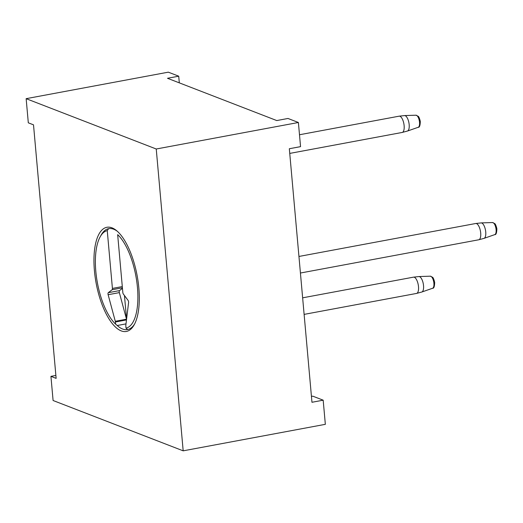 <?xml version="1.0" encoding="UTF-8"?>
<svg xmlns="http://www.w3.org/2000/svg" width="523" height="523" viewBox="0 0 523 523"><rect width="100%" height="100%" fill="white"/><g stroke="black" fill="none" stroke-linecap="round" stroke-linejoin="round"><path stroke-width="0.78" d="M128.586 301.967A1.654 0.654 79.4 0 1 128.58 302.621L125.821 325.365A1.654 0.654 -100.6 0 0 125.821 326.025L126.01 328.156A49.672 19.541 -100.6 0 0 137.444 287.434A49.672 19.541 -100.6 0 0 117.662 234.637L122.82 292.442A1.654 0.654 -100.6 0 0 123.356 294.057L128.05 300.352A1.654 0.654 79.4 0 1 128.586 301.967M100.187 236.782L101.135 235.082A51.326 20.188 79.4 0 1 108.601 228.669L107.254 230.61A49.672 19.541 -100.6 0 0 100.187 236.782A49.672 19.541 -100.6 0 0 97.206 281.766A49.672 19.541 -100.6 0 0 115.603 324.129L117.244 325.509A51.326 20.188 -100.6 0 0 127.534 329.562A51.326 20.188 -100.6 0 0 134.646 323.946A51.326 20.188 79.4 0 1 127.651 329.536L126.01 328.156M117.244 325.509L126.004 323.881M122.408 287.807L112.144 289.722L108.274 292.703L119.499 290.605A1.654 0.654 -100.6 0 0 119.349 292.619L126.507 319.2A1.654 0.654 79.4 0 1 126.553 319.363M112.144 289.722A1.654 0.654 -100.6 0 0 112.412 288.415L122.297 286.578M107.254 230.61L112.412 288.415M126.481 319.932L115.413 321.998L115.603 324.129M115.413 321.998A1.654 0.654 -100.6 0 0 115.289 321.292L126.507 319.2M119.349 292.619L108.13 294.711L115.289 321.292M108.13 294.711A1.654 0.654 79.4 0 1 108.274 292.703M126.573 319.193L124.461 295.541M122.454 288.33L119.499 290.605M94.428 270.796A52.98 20.842 79.4 0 1 116.622 230.676A52.98 20.842 79.4 0 1 138.837 287.97A52.98 20.842 79.4 0 1 134.176 324.822A52.98 20.842 79.4 0 1 111.222 322.181A52.98 20.842 79.4 0 1 94.428 270.796M117.374 231.329A51.326 20.188 -100.6 0 0 108.719 228.649A51.326 20.188 -100.6 0 0 100.664 235.965M26.15 98.67L28.307 122.82L33.511 124.834L56.138 378.371L50.934 376.357L53.091 400.507L183.181 450.833L156.24 149.003L26.15 98.67L168.308 72.167L178.716 76.188L179.311 82.856M156.24 149.003L298.398 122.493L287.99 118.466L276.772 120.565L167.497 78.287L178.716 76.188M183.181 450.833L325.339 424.33L323.181 400.18L311.963 402.279L289.33 148.735L300.555 146.643L298.398 122.493M55.876 375.436L50.934 376.357M311.433 396.408L312.774 396.159L323.181 400.18M402.18 132.45A8.276 3.256 -100.6 0 0 404.129 125.651A8.276 3.256 -100.6 0 0 399.147 116.171L404.612 115.576A7.878 3.099 79.4 0 1 409.169 124.618A7.878 3.099 79.4 0 1 407.489 131.031L402.18 132.45L289.749 153.409M415.968 115.21L418.237 116.309C419.06 116.551 420.557 121.696 420.283 121.898C420.126 125.736 419.439 127.534 418.223 127.285A6.152 2.419 -100.6 0 0 419.531 122.271A6.152 2.419 -100.6 0 0 415.968 115.21L404.612 115.576M300.424 273.026L478.741 239.782A8.276 3.256 -100.6 0 0 480.696 232.983A8.276 3.256 -100.6 0 0 475.708 223.504L298.947 256.46M492.535 222.543L494.797 223.641C495.621 223.883 497.125 229.028 496.85 229.224C496.693 233.068 496.007 234.866 494.784 234.611A6.152 2.419 -100.6 0 0 496.098 229.604A6.152 2.419 -100.6 0 0 492.535 222.543L481.173 222.909A7.878 3.099 79.4 0 1 485.736 231.951A7.878 3.099 79.4 0 1 484.056 238.364L478.741 239.782M416.543 293.429A8.276 3.256 -100.6 0 0 418.498 286.63A8.276 3.256 -100.6 0 0 413.51 277.151L418.975 276.556A7.878 3.099 79.4 0 1 423.532 285.597A7.878 3.099 79.4 0 1 421.858 292.011L416.543 293.429L304.118 314.388M430.337 276.19L432.599 277.288C433.423 277.53 434.927 282.675 434.652 282.871C434.495 286.715 433.809 288.513 432.586 288.258A6.152 2.419 -100.6 0 0 433.9 283.25A6.152 2.419 -100.6 0 0 430.337 276.19L418.975 276.556M418.223 127.285L407.489 131.031M299.496 134.751L399.147 116.171M494.784 234.611L484.056 238.364M481.173 222.909L475.708 223.504M432.586 288.258L421.858 292.011M302.64 297.822L413.51 277.151"/></g></svg>
